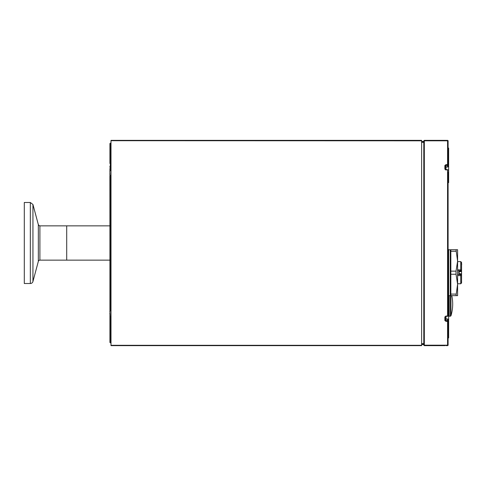 <?xml version="1.0" encoding="UTF-8"?>
<svg xmlns="http://www.w3.org/2000/svg" width="486" height="486" viewBox="0 0 486 486"><rect width="100%" height="100%" fill="white"/><g stroke="black" fill="none" stroke-linecap="round" stroke-linejoin="round"><path stroke-width="0.73" d="M109.927 180.828L109.927 305.172L109.927 260.15L66.71 260.15L66.71 225.85L66.71 260.15L39.907 260.15L39.907 225.85C39.785 226.154 39.263 225.753 38.339 224.647L38.339 261.353A1.622 1.622 0 0 1 39.907 260.15M109.927 311.046L110.018 309.673M110.109 310.524L109.836 313.907L110.176 313.907M109.891 313.944L110.018 315.147L110.17 313.944M110.018 308.61L109.927 309.813M109.891 311.149L110.018 310.809L109.891 311.149M110.018 312.948L109.891 312.607M109.879 311.18L109.818 311.496M109.891 171.327L109.891 172.056L109.891 171.327M109.891 173.393L109.891 174.851M109.891 176.187L109.891 176.916M109.891 171.576L110.018 176.017M110.122 170.799L110.018 171.163M110.018 176.928L110.018 177.445M109.891 176.673L109.891 177.025L109.927 176.673M110.018 174.28L109.891 172.645M109.891 176.6L109.891 175.549M109.927 314.819L109.927 342.442L110.322 342.849L110.322 322.74L109.927 322.485L111.002 322.74M109.927 313.907L109.927 312.711M109.927 171.09L109.927 168.642C109.927 162.95 109.927 162.95 109.927 168.642A0.407 0.401 0 0 1 110.322 168.235L111.002 167.919M109.927 223.688L109.927 262.312M109.927 322.546L109.927 318.488L110.328 318.081L110.322 316.471L109.927 316.714M110.322 170.015L110.322 168.235M421.629 140.812L421.629 345.303L111.002 345.303L111.002 140.697L421.629 140.812M421.629 345.303L421.629 345.643L111.002 345.643L111.002 345.303L421.629 345.303M421.629 140.357L421.629 140.697L111.002 140.697L111.002 140.357L421.629 140.357M448.098 182.633L448.639 182.633L448.639 165.617L448.098 165.617L448.098 164.936M445.941 169.821L445.941 166.959L447.563 166.959A0.541 0.45 180 0 0 448.098 166.51L448.098 141.238A0.541 0.419 180 0 0 447.563 140.812L447.563 164.645A0.541 0.322 -0 0 1 447.563 165.41L447.563 164.645L445.941 164.645L444.86 165.519L444.86 169.061L445.941 169.96L447.563 169.717L445.941 169.821L445.401 169.365A0.541 0.304 180 0 0 444.86 169.061M448.098 321.064L448.098 320.383L448.639 320.383L448.639 249.755L450.261 249.755L450.261 295.67L450.801 295.13L450.801 250.29L450.261 249.755M447.563 319.041L445.401 318.786L447.563 319.047L447.563 320.59A0.541 0.443 180 0 1 447.563 321.355L447.563 345.188L424.333 345.188A0.541 0.419 180 0 1 423.792 344.762A0.541 0.541 0 0 0 424.333 345.303L447.563 345.188L447.563 345.631A0.541 0.541 0 0 0 448.098 345.09L448.098 319.49A0.541 0.45 -0 0 0 447.563 319.041L445.941 319.041L445.941 316.04L444.86 316.939L444.86 320.481L445.941 321.355L447.563 321.355L447.563 320.59L445.941 320.59L445.401 320.165A0.541 0.322 180 0 1 444.86 320.481M448.098 165.076L448.098 165.617L448.098 165.076L448.639 165.076L448.639 148.054L448.098 148.054M448.098 337.946L448.639 337.946L448.639 320.924L448.098 320.924L448.098 320.383M448.639 314.709L448.645 295.67L450.261 295.67M450.425 295.646L450.425 316.198L450.941 315.815L450.941 295.646M450.425 316.198L449.185 316.198L449.185 295.67M445.941 319.041L445.401 318.962L445.401 320.165L445.401 316.635L445.941 316.179L447.563 316.283L448.098 315.742L448.098 171.801M448.104 296.199L448.098 302.693M448.098 184.249L448.098 243.808M448.098 292.293L448.098 293.647M448.098 140.91A0.541 0.541 0 0 0 447.563 140.369A0.541 0.541 -0 0 1 448.098 140.91A0.541 0.541 0 0 0 447.563 140.369L444.86 140.363L447.563 140.369L447.563 140.697L424.333 140.697A0.541 0.541 0 0 0 423.792 141.238A0.541 0.541 0 0 1 424.333 140.697L424.333 140.357L423.792 140.897L423.792 142.222L421.629 142.222M424.333 345.188L424.333 140.812A0.541 0.419 0 0 0 423.792 141.238L423.792 345.103L424.333 345.643L444.86 345.643A0.541 0.541 0 0 0 444.903 345.631L445.055 345.631M445.941 316.04L447.563 316.04L447.563 169.96L448.098 170.258A0.541 0.541 0 0 0 447.563 169.717L445.401 169.365L445.401 165.835A0.541 0.322 180 0 0 444.86 165.519M447.563 166.959L445.941 167.05L445.941 165.41L447.563 165.41L447.563 167.05A0.541 0.541 0 0 0 448.098 166.51A0.541 0.443 180 0 1 447.563 166.953L445.401 167.202L445.941 164.645M445.941 316.179L445.401 316.635A0.541 0.304 180 0 1 444.86 316.939M447.563 345.188A0.541 0.419 -0 0 0 448.098 344.762A0.541 0.541 0 0 1 447.563 345.303M447.563 316.179A0.541 0.443 180 0 0 448.098 315.742A0.541 0.541 0 0 1 447.563 316.283L445.941 316.283M448.098 170.258A0.541 0.443 0 0 0 447.563 169.821M445.401 169.833L445.401 165.477L445.401 167.202L445.941 167.05M447.563 319.047A0.541 0.443 0 0 1 448.098 319.49A0.541 0.541 0 0 0 447.563 318.95L447.563 319.047M423.792 343.657L421.629 343.657M445.401 167.038L445.941 166.959M445.401 166.692L445.401 165.477M111.002 310.572L110.328 310.572L109.927 309.357L109.927 243L111.002 243L109.927 243L109.927 309.357L111.002 309.625M109.927 319.332L109.927 319.843A0.407 0.407 180 0 1 110.328 319.442L110.328 318.956A0.407 0.377 180 0 0 109.927 319.332L109.927 318.603M109.927 322.51L110.328 322.74L110.328 319.442L111.002 319.442M109.927 308.938L109.927 305.518M109.927 309.849L109.927 310.171L109.927 309.849M109.927 260.15L109.927 309.06M111.002 322.753L110.322 322.74M110.328 167.804L110.328 163.26L109.927 163.509L111.002 163.26M111.002 176.375L109.927 176.643L109.927 243L109.879 176.977M109.927 146.808A0.407 0.401 0 0 1 110.322 146.407L110.322 143.151L109.927 143.558L109.927 163.454M110.328 167.919L109.927 167.397M109.927 176.94L109.927 175.829L109.927 176.643L110.328 176.388L110.328 175.428L109.927 175.829M109.927 149.409L110.322 149.105L110.322 163.26L111.002 163.247M30.332 202.486L24.3 202.486L24.3 283.514L30.332 283.514A2.703 2.703 0 0 0 32.939 281.516L32.939 204.485L30.332 202.486L30.332 283.514M456.032 249.731L450.844 249.731L450.844 295.646L456.032 295.646L457.593 284.164L456.032 274.244L456.032 271.133L457.593 261.207L456.032 249.731L457.593 249.731L457.593 295.646L456.032 295.646M450.801 294.151L450.801 251.219M457.593 289.164L457.593 258.418M456.032 271.133L450.844 271.133M450.844 251.286L456.032 251.286M456.032 294.091L450.844 294.091M450.844 274.244L456.032 274.244M461.7 264.001L461.566 265.216L461.566 264.001M458.863 273.363L458.863 272.032M461.566 275.167L461.566 274.037L458.863 273.77L459.136 271.34L461.566 271.34L461.566 281.874M461.566 282.141L460.752 282.141L461.566 282.141L461.566 275.386A0.808 0.808 45 0 0 460.752 274.578L460.752 274.037L461.566 274.037L461.566 275.386L460.752 275.605L460.752 274.578L457.593 274.578L460.752 274.578M460.752 263.236L461.566 263.236L461.566 270.21M461.566 267.914L461.566 265.617M461.566 263.236L461.566 269.985A0.808 0.808 -135 0 1 460.752 270.799L457.593 270.799M457.593 269.773L461.566 269.985A0.808 0.808 -135 0 1 460.752 270.799L460.752 271.34M450.801 253.735L450.801 291.643M110.322 317.765A0.407 0.401 0 0 1 109.927 317.358A0.407 0.401 180 0 0 109.945 317.492M109.945 169.365L110.322 169.529M421.629 142.343L423.792 142.343M424.333 140.812L447.563 140.812M445.941 318.95L445.941 321.355M424.333 140.357L444.86 140.363A0.541 0.541 0 0 1 444.903 140.369L447.563 140.369M447.563 345.631A0.541 0.541 0 0 0 448.098 345.09A0.541 0.541 0 0 1 447.563 345.631L445.941 345.631M110.322 309.618L110.322 176.382M111.002 318.956L110.328 318.956L110.328 318.196M109.927 336.591L111.002 336.901M109.927 339.192A0.407 0.401 -0 0 0 110.322 339.593L111.002 339.605M109.927 166.668A0.407 0.377 180 0 0 110.328 167.044L111.002 167.044M109.927 166.157A0.407 0.407 180 0 0 110.328 166.558L111.002 166.558M111.002 149.099L110.322 149.105L110.322 146.407L111.002 146.395M458.863 271.607L459.136 270.799M458.863 273.77L461.566 273.77M459.136 274.037L459.136 271.607L461.566 271.607M460.752 270.799L460.752 261.614L461.566 262.422L461.566 271.34M461.566 275.386L461.566 282.949L460.752 283.763L460.752 275.605L457.593 275.605M39.907 225.85L109.927 225.85M110.182 315.657L111.002 317.151M109.879 171.266L111.002 168.849M448.639 303.367L448.098 303.367M450.941 315.815A40.514 40.514 0 0 0 451.81 295.646M448.645 315.116L449.185 316.198M448.639 295.67L448.098 296.211M448.639 249.755L448.098 249.215M421.629 141.438L423.792 141.438M447.928 321.27L448.098 341.877M421.629 344.562L423.792 344.562M423.792 344.762A0.541 0.541 0 0 0 424.333 345.303M448.098 141.238A0.541 0.541 0 0 0 447.563 140.697M421.629 343.778L423.792 343.778M444.897 140.369L445.941 140.369M110.328 310.572L109.927 310.171M110.328 318.081L111.002 318.081M110.322 342.849L111.002 342.861M110.328 175.428L111.002 175.428M110.322 143.151L111.002 143.139M38.339 224.647L32.939 204.485M38.339 261.353L32.939 281.516M460.752 261.614L457.593 261.614M460.752 283.763L457.593 283.763"/></g></svg>
